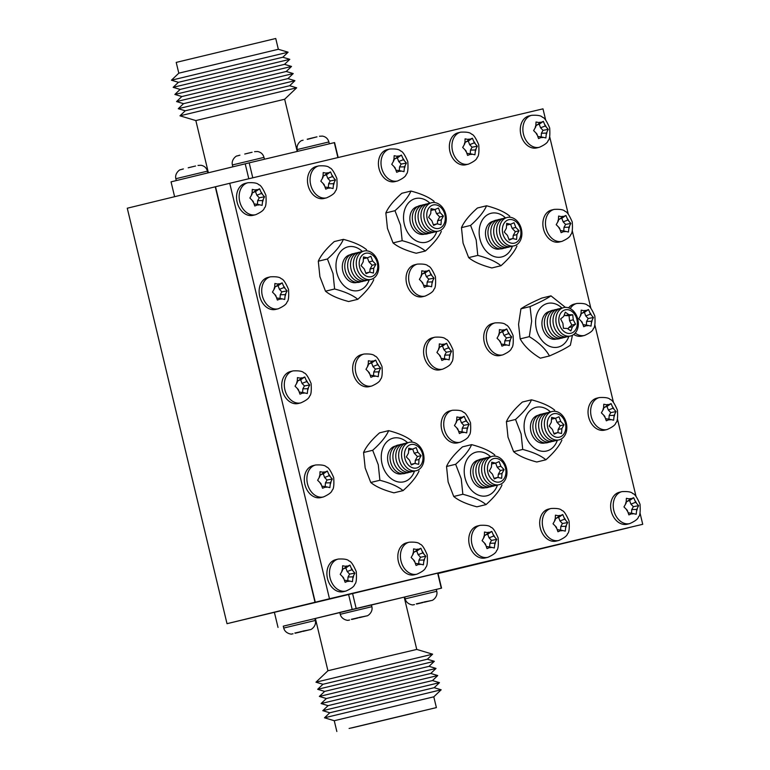 <?xml version="1.0" encoding="UTF-8"?>
<svg xmlns="http://www.w3.org/2000/svg" width="770" height="770" viewBox="0 0 770 770"><rect width="100%" height="100%" fill="white"/><g stroke="black" fill="none" stroke-linecap="round" stroke-linejoin="round"><path stroke-width="1.16" d="M623.96 506.92L627.242 510.231L628.888 514.889L632.526 513.407L636.212 514.273L636.713 509.432L638.619 505.669L635.625 502.281L633.691 497.69L630.351 499.114L626.366 498.315L626.154 503.089L623.96 506.92M553.033 523.773L556.306 527.094L557.952 531.752L561.59 530.26L565.276 531.127L565.777 526.285L567.683 522.532L564.699 519.144L562.764 514.553L559.415 515.967L555.43 515.168L555.218 519.943L553.033 523.773M482.097 540.636L485.369 543.947L487.015 548.606L490.654 547.124L494.35 547.99L494.85 543.139L496.746 539.385L493.762 535.997L491.828 531.406L488.478 532.83L484.494 532.032L484.282 536.806L482.097 540.636M411.161 557.49L414.433 560.81L416.079 565.469L419.717 563.977L423.413 564.843L423.914 560.002L425.81 556.238L422.826 552.86L420.892 548.269L417.542 549.684L413.567 548.885L413.346 553.659L411.161 557.49M340.225 574.353L343.497 577.664L345.143 582.322L348.781 580.84L352.477 581.706L352.978 576.855L354.883 573.101L351.89 569.713L349.955 565.122L346.606 566.547L342.631 565.748L342.419 570.522L340.225 574.353M317.635 480.268L320.917 483.589L322.563 488.247L326.191 486.756L329.887 487.622L330.388 482.78L332.293 479.017L329.3 475.629L327.365 471.038L324.026 472.462L320.041 471.664L319.829 476.438L317.635 480.268M295.054 386.184L298.327 389.505L299.973 394.163L303.611 392.671L307.297 393.537L307.808 388.696L309.704 384.942L306.72 381.554L304.785 376.963L301.436 378.378L297.451 377.589L297.239 382.353L295.054 386.184M365.981 369.331L369.263 372.642L370.909 377.31L374.547 375.818L378.234 376.684L378.734 371.843L380.64 368.079L377.656 364.691L375.712 360.1L372.372 361.525L368.387 360.726L368.175 365.5L365.981 369.331M436.917 352.467L440.199 355.788L441.845 360.447L445.474 358.955L449.17 359.821L449.67 354.98L451.576 351.226L448.583 347.838L446.648 343.247L443.308 344.662L439.324 343.872L439.112 348.646L436.917 352.467M601.38 412.836L604.652 416.156L606.298 420.815L609.936 419.323L613.632 420.189L614.133 415.348L616.029 411.584L613.045 408.196L611.111 403.615L607.761 405.03L603.776 404.231L603.565 409.005L601.38 412.836M578.79 318.751L582.072 322.072L583.718 326.73L587.346 325.238L591.042 326.105L591.543 321.263L593.449 317.51L590.455 314.122L588.521 309.53L585.171 310.945L581.196 310.156L580.984 314.93L578.79 318.751M556.2 224.676L559.482 227.987L561.128 232.656L564.766 231.164L568.452 232.03L568.953 227.189L570.859 223.425L567.865 220.037L565.931 215.446L562.591 216.87L558.606 216.072L558.394 220.846L556.2 224.676M272.464 292.109L275.737 295.42L277.383 300.079L281.021 298.596L284.717 299.463L285.218 294.621L287.123 290.858L284.13 287.47L282.195 282.879L278.846 284.303L274.871 283.504L274.649 288.278L272.464 292.109M249.875 198.025L253.157 201.345L254.803 206.004L258.431 204.512L262.127 205.378L262.628 200.537L264.534 196.774L261.54 193.385L259.606 188.804L256.266 190.219L252.281 189.42L252.069 194.194L249.875 198.025M320.811 181.171L324.093 184.482L325.739 189.141L329.368 187.659L333.064 188.525L333.564 183.674L335.47 179.92L332.476 176.532L330.542 171.941L327.192 173.365L323.217 172.567L323.005 177.341L320.811 181.171M391.747 164.308L395.02 167.629L396.675 172.287L400.304 170.796L404 171.662L404.5 166.821L406.406 163.057L403.413 159.669L401.478 155.088L398.128 156.502L394.153 155.704L393.942 160.478L391.747 164.308M462.683 147.455L465.956 150.766L467.602 155.424L471.24 153.942L474.936 154.809L475.436 149.958L477.333 146.204L474.349 142.816L472.414 138.225L469.065 139.649L465.09 138.85L464.868 143.624L462.683 147.455M533.62 130.592L536.892 133.913L538.538 138.571L542.176 137.079L545.872 137.946L546.373 133.104L548.269 129.35L545.285 125.962L543.351 121.371L540.001 122.786L536.016 121.987L535.804 126.761L533.62 130.592M497.035 338.184L500.307 341.505L501.953 346.163L505.592 344.671L509.288 345.538L509.788 340.696L511.684 336.933L508.7 333.554L506.766 328.963L503.416 330.378L499.432 329.579L499.22 334.353L497.035 338.184M468.391 423.356L466.129 420.911L464.195 416.32L460.845 417.744L456.87 416.945L456.658 421.719L454.464 425.55L457.746 428.861L459.392 433.52L463.02 432.037L466.716 432.904L467.217 428.053L469.123 424.299L468.391 423.356M419.381 279.394L422.653 282.715L424.299 287.374L427.937 285.882L431.624 286.748L432.134 281.907L434.03 278.143L431.046 274.755L429.111 270.174L425.762 271.589L421.777 270.79L421.565 275.564L419.381 279.394M495.052 322.9L492.463 323.525A16.449 12.397 76.3 0 0 484.292 342.381A16.449 12.397 76.3 0 0 500.231 355.49L502.829 354.864A16.449 12.397 -103.7 0 1 486.881 341.745A16.449 12.397 -103.7 0 1 495.052 322.9C501.058 322.582 504.658 323.246 505.861 324.882C507.69 325.017 510.096 328.559 513.08 335.499C513.59 342.939 513.07 347.155 511.511 348.136C511.203 350.138 508.306 352.381 502.829 354.864M449.892 410.891A16.449 12.397 76.3 0 0 441.72 429.737A16.449 12.397 76.3 0 0 457.669 442.856L460.258 442.221A16.449 12.397 -103.7 0 1 444.319 429.102A16.449 12.397 -103.7 0 1 452.481 410.256L449.892 410.891M417.398 264.11L414.799 264.736A16.449 12.397 76.3 0 0 406.627 283.591A16.449 12.397 76.3 0 0 422.576 296.7L425.175 296.075A16.449 12.397 -103.7 0 1 409.226 282.956A16.449 12.397 -103.7 0 1 417.398 264.11C423.404 263.792 427.003 264.457 428.207 266.093C430.035 266.228 432.442 269.769 435.425 276.709C435.936 284.149 435.416 288.365 433.856 289.347C433.548 291.349 430.651 293.591 425.175 296.075M364.008 354.036L361.409 354.672A16.449 12.397 76.3 0 0 353.238 373.517A16.449 12.397 76.3 0 0 369.186 386.636L371.785 386.001A16.449 12.397 -103.7 0 1 355.836 372.892A16.449 12.397 -103.7 0 1 364.008 354.036C370.014 353.728 373.614 354.383 374.807 356.029C376.646 356.164 379.052 359.696 382.036 366.645C382.546 374.085 382.016 378.291 380.467 379.273C380.159 381.285 377.262 383.527 371.785 386.001M434.944 337.183L432.345 337.818A16.449 12.397 76.3 0 0 424.174 356.664A16.449 12.397 76.3 0 0 440.122 369.783L442.721 369.148A16.449 12.397 -103.7 0 1 426.772 356.029A16.449 12.397 -103.7 0 1 434.944 337.183C440.95 336.865 444.55 337.53 445.743 339.166C447.582 339.3 449.988 342.842 452.972 349.782C453.482 357.222 452.953 361.438 451.403 362.42C451.095 364.431 448.198 366.674 442.721 369.148M599.397 397.551L596.798 398.177A16.449 12.397 76.3 0 0 588.636 417.022A16.449 12.397 76.3 0 0 604.575 430.141L607.174 429.516A16.449 12.397 -103.7 0 1 591.225 416.397A16.449 12.397 -103.7 0 1 599.397 397.551C605.403 397.233 609.003 397.897 610.206 399.534C612.034 399.668 614.441 403.211 617.425 410.15C617.935 417.59 617.415 421.806 615.856 422.788C615.548 424.79 612.65 427.032 607.174 429.516M570.262 308.587A16.449 12.397 -103.7 0 1 576.807 303.467L574.218 304.102A16.449 12.397 76.3 0 0 568.587 307.856M554.227 209.382L551.628 210.017A16.449 12.397 76.3 0 0 543.456 228.863A16.449 12.397 76.3 0 0 559.405 241.982L562.004 241.347A16.449 12.397 -103.7 0 1 546.055 228.238A16.449 12.397 -103.7 0 1 554.227 209.382C560.233 209.074 563.832 209.729 565.026 211.375C566.864 211.509 569.271 215.042 572.254 221.991C572.764 229.431 572.235 233.637 570.685 234.619C570.378 236.631 567.48 238.873 562.004 241.347M531.637 115.308L529.038 115.933A16.449 12.397 76.3 0 0 520.876 134.788A16.449 12.397 76.3 0 0 536.815 147.898L539.414 147.272A16.449 12.397 -103.7 0 1 523.465 134.153A16.449 12.397 -103.7 0 1 531.637 115.308C537.643 114.99 541.243 115.654 542.446 117.29C544.274 117.425 546.681 120.967 549.665 127.907C550.175 135.347 549.655 139.562 548.096 140.544C547.788 142.546 544.89 144.789 539.414 147.272M460.701 132.161L458.111 132.796A16.449 12.397 76.3 0 0 449.94 151.642A16.449 12.397 76.3 0 0 465.879 164.761L468.478 164.126A16.449 12.397 -103.7 0 1 452.529 151.007A16.449 12.397 -103.7 0 1 460.701 132.161C466.707 131.843 470.306 132.507 471.51 134.153C473.338 134.288 475.744 137.82 478.738 144.76C479.238 152.21 478.719 156.416 477.169 157.398C476.851 159.409 473.954 161.652 468.478 164.126M389.764 149.024L387.175 149.649A16.449 12.397 76.3 0 0 379.004 168.505A16.449 12.397 76.3 0 0 394.952 181.614L397.541 180.988A16.449 12.397 -103.7 0 1 381.593 167.87A16.449 12.397 -103.7 0 1 389.764 149.024C395.77 148.706 399.37 149.37 400.573 151.007C402.402 151.141 404.818 154.683 407.802 161.623C408.302 169.063 407.782 173.279 406.233 174.261C405.915 176.263 403.018 178.505 397.541 180.988M318.838 165.877L316.239 166.513A16.449 12.397 76.3 0 0 308.067 185.358A16.449 12.397 76.3 0 0 324.016 198.477L326.605 197.842A16.449 12.397 -103.7 0 1 310.666 184.723A16.449 12.397 -103.7 0 1 318.838 165.877C324.834 165.56 328.444 166.224 329.637 167.86C331.475 167.995 333.882 171.537 336.865 178.476C337.366 185.926 336.846 190.132 335.297 191.114C334.979 193.126 332.091 195.368 326.605 197.842M247.901 182.74L245.303 183.366A16.449 12.397 76.3 0 0 237.131 202.212A16.449 12.397 76.3 0 0 253.08 215.331L255.678 214.705A16.449 12.397 -103.7 0 1 239.73 201.586A16.449 12.397 -103.7 0 1 247.901 182.74C253.898 182.423 257.507 183.087 258.701 184.723C260.539 184.858 262.945 188.4 265.929 195.339C266.439 202.78 265.91 206.995 264.36 207.977C264.052 209.979 261.155 212.222 255.678 214.705M270.482 276.815L267.893 277.45A16.449 12.397 76.3 0 0 259.721 296.296A16.449 12.397 76.3 0 0 275.67 309.415L278.259 308.78A16.449 12.397 -103.7 0 1 262.31 295.67A16.449 12.397 -103.7 0 1 270.482 276.815C276.488 276.497 280.088 277.161 281.291 278.807C283.119 278.942 285.535 282.475 288.519 289.414C289.019 296.864 288.5 301.07 286.95 302.052C286.632 304.063 283.735 306.306 278.259 308.78M293.072 370.899L290.473 371.535A16.449 12.397 76.3 0 0 282.301 390.38A16.449 12.397 76.3 0 0 298.25 403.49L300.849 402.864A16.449 12.397 -103.7 0 1 284.9 389.745A16.449 12.397 -103.7 0 1 293.072 370.899C299.078 370.582 302.677 371.246 303.881 372.882C305.709 373.017 308.115 376.559 311.099 383.498C311.609 390.939 311.09 395.154 309.53 396.136C309.222 398.148 306.325 400.39 300.849 402.864M315.661 464.984L313.063 465.609A16.449 12.397 76.3 0 0 304.891 484.455A16.449 12.397 76.3 0 0 320.84 497.574L323.439 496.948A16.449 12.397 -103.7 0 1 307.49 483.829A16.449 12.397 -103.7 0 1 315.661 464.984C321.658 464.666 325.267 465.321 326.461 466.967C328.299 467.101 330.705 470.634 333.689 477.583C334.199 485.023 333.67 489.239 332.12 490.221C331.812 492.222 328.915 494.465 323.439 496.948M338.242 559.059L335.653 559.694A16.449 12.397 76.3 0 0 327.481 578.54A16.449 12.397 76.3 0 0 343.43 591.658L346.019 591.023A16.449 12.397 -103.7 0 1 330.07 577.904A16.449 12.397 -103.7 0 1 338.242 559.059C344.248 558.741 347.847 559.405 349.051 561.041C350.879 561.176 353.295 564.718 356.279 571.658C356.78 579.107 356.26 583.313 354.71 584.295C354.392 586.307 351.495 588.55 346.019 591.023M409.178 542.205L406.589 542.831A16.449 12.397 76.3 0 0 398.417 561.686A16.449 12.397 76.3 0 0 414.356 574.795L416.955 574.17A16.449 12.397 -103.7 0 1 401.006 561.051A16.449 12.397 -103.7 0 1 409.178 542.205C415.184 541.888 418.784 542.552 419.987 544.188C421.816 544.323 424.222 547.865 427.206 554.804C427.716 562.244 427.196 566.46 425.646 567.442C425.329 569.444 422.432 571.687 416.955 574.17M480.114 525.342L477.516 525.977A16.449 12.397 76.3 0 0 469.344 544.823A16.449 12.397 76.3 0 0 485.293 557.942L487.891 557.307A16.449 12.397 -103.7 0 1 471.943 544.188A16.449 12.397 -103.7 0 1 480.114 525.342C486.12 525.024 489.72 525.689 490.923 527.335C492.752 527.469 495.158 531.002 498.142 537.941C498.652 545.391 498.132 549.597 496.573 550.579C496.265 552.591 493.368 554.833 487.891 557.307M551.05 508.489L548.452 509.114A16.449 12.397 76.3 0 0 540.28 527.97A16.449 12.397 76.3 0 0 556.229 541.079L558.827 540.453A16.449 12.397 -103.7 0 1 542.879 527.335A16.449 12.397 -103.7 0 1 551.05 508.489C557.057 508.171 560.656 508.835 561.859 510.472C563.688 510.606 566.094 514.148 569.078 521.088C569.588 528.528 569.068 532.744 567.509 533.726C567.201 535.728 564.304 537.97 558.827 540.453M621.987 491.626L619.388 492.261A16.449 12.397 76.3 0 0 611.216 511.107A16.449 12.397 76.3 0 0 627.165 524.226L629.764 523.59A16.449 12.397 -103.7 0 1 613.815 510.481A16.449 12.397 -103.7 0 1 621.987 491.626C627.993 491.308 631.593 491.972 632.786 493.618C634.624 493.753 637.031 497.285 640.014 504.225C640.524 511.675 639.995 515.881 638.446 516.863C638.138 518.874 635.24 521.117 629.764 523.59M545.699 120.139L542.985 108.84L229.739 183.289L329.483 598.752L642.729 524.303L640.005 512.945M636.049 496.467L617.415 418.87M613.459 402.383L594.825 324.786M590.869 308.298L572.245 230.702M568.289 214.224L549.655 136.627M573.737 334.469A16.449 12.397 76.3 0 0 581.995 336.067L584.584 335.431A16.449 12.397 -103.7 0 1 575.229 333.054M229.739 183.289L215.273 186.802L315.017 602.265L628.272 527.825L438.043 573.525M215.273 186.802L127.271 208.218L227.015 623.681L437.938 573.092L441.557 588.145L283.264 626.183M315.017 602.265L227.015 623.681M215.523 186.744L315.267 602.207L642.729 524.303M329.483 598.752L315.267 602.207M444.483 358.762L444.714 355.134L446.331 352.236L443.886 349.676L442.538 346.086L439.208 347.106M439.853 347.26L443.308 344.662M442.538 346.086L446.648 343.247M443.886 349.676L448.583 347.838M446.331 352.236L451.576 351.226M444.714 355.134L449.67 354.98M441.143 358.329L445.474 358.955M489.653 546.921L489.884 543.293L491.501 540.396L489.056 537.845L487.708 534.255L484.378 535.275M485.033 535.419L488.478 532.83M487.708 534.255L491.828 531.406M489.056 537.845L493.762 535.997M491.501 540.396L496.746 539.385M489.884 543.293L494.85 543.139M486.313 546.488L490.654 547.124M418.726 563.775L418.957 560.156L420.564 557.249L418.12 554.698L416.772 551.108L413.452 552.129M414.096 552.282L417.542 549.684M416.772 551.108L420.892 548.269M418.12 554.698L422.826 552.86M420.564 557.249L425.81 556.238M418.957 560.156L423.914 560.002M415.377 563.351L419.717 563.977M373.546 375.616L373.777 371.987L375.394 369.09L372.95 366.539L371.602 362.949L368.272 363.969M368.917 364.114L372.372 361.525M371.602 362.949L375.712 360.1M372.95 366.539L377.656 364.691M375.394 369.09L380.64 368.079M373.777 371.987L378.734 371.843M370.206 375.183L374.547 375.818M302.61 392.479L302.841 388.85L304.458 385.953L302.013 383.393L300.666 379.803L297.336 380.823M297.98 380.977L301.436 378.378M300.666 379.803L304.785 376.963M302.013 383.393L306.72 381.554M304.458 385.953L309.704 384.942M302.841 388.85L307.808 388.696M299.27 392.046L303.611 392.671M325.2 486.553L325.431 482.925L327.048 480.028L324.603 477.477L323.256 473.887L319.925 474.907M320.57 475.061L324.026 472.462M323.256 473.887L327.365 471.038M324.603 477.477L329.3 475.629M327.048 480.028L332.293 479.017M325.431 482.925L330.388 482.78M321.86 486.13L326.191 486.756M347.79 580.638L348.021 577.009L349.628 574.112L347.193 571.561L345.836 567.971L342.515 568.991M343.16 569.136L346.606 566.547M345.836 567.971L349.955 565.122M347.193 571.561L351.89 569.713M349.628 574.112L354.883 573.101M348.021 577.009L352.978 576.855M344.45 580.205L348.781 580.84M280.03 298.394L280.261 294.766L281.868 291.869L279.423 289.318L278.076 285.728L274.755 286.748M275.4 286.892L278.846 284.303M278.076 285.728L282.195 282.879M279.423 289.318L284.13 287.47M281.868 291.869L287.123 290.858M280.261 294.766L285.218 294.621M276.69 297.961L281.021 298.596M257.44 204.31L257.671 200.691L259.288 197.784L256.843 195.234L255.496 191.643L252.165 192.664M252.81 192.818L256.266 190.219M255.496 191.643L259.606 188.804M256.843 195.234L261.54 193.385M259.288 197.784L264.534 196.774M257.671 200.691L262.628 200.537M254.1 203.886L258.431 204.512M328.376 187.457L328.607 183.828L330.214 180.931L327.779 178.38L326.422 174.78L323.102 175.81M323.747 175.955L327.192 173.365M326.422 174.78L330.542 171.941M327.779 178.38L332.476 176.532M330.214 180.931L335.47 179.92M328.607 183.828L333.564 183.674M325.036 187.023L329.368 187.659M399.312 170.594L399.543 166.975L401.151 164.068L398.716 161.517L397.358 157.927L394.038 158.947M394.683 159.101L398.128 156.502M397.358 157.927L401.478 155.088M398.716 161.517L403.413 159.669M401.151 164.068L406.406 163.057M399.543 166.975L404.5 166.821M395.972 170.17L400.304 170.796M470.249 153.74L470.48 150.112L472.087 147.214L469.642 144.664L468.295 141.074L464.974 142.094M465.619 142.238L469.065 139.649M468.295 141.074L472.414 138.225M469.642 144.664L474.349 142.816M472.087 147.214L477.333 146.204M470.48 150.112L475.436 149.958M466.899 153.307L471.24 153.942M541.175 136.877L541.406 133.258L543.023 130.351L540.578 127.801L539.231 124.211L535.901 125.231M536.555 125.385L540.001 122.786M539.231 124.211L543.351 121.371M540.578 127.801L545.285 125.962M543.023 130.351L548.269 129.35M541.406 133.258L546.373 133.104M537.835 136.454L542.176 137.079M563.765 230.962L563.996 227.333L565.613 224.436L563.168 221.885L561.821 218.295L558.491 219.315M559.135 219.46L562.591 216.87M561.821 218.295L565.931 215.446M563.168 221.885L567.865 220.037M565.613 224.436L570.859 223.425M563.996 227.333L568.953 227.189M560.425 230.528L564.766 231.164M586.355 325.046L586.586 321.417L588.193 318.52L585.758 315.96L584.401 312.37L581.081 313.39M581.725 313.544L585.171 310.945M584.401 312.37L588.521 309.53M585.758 315.96L590.455 314.122M588.193 318.52L593.449 317.51M586.586 321.417L591.543 321.263M583.015 324.613L587.346 325.238M608.935 419.121L609.166 415.502L610.783 412.595L608.338 410.044L606.991 406.454L603.661 407.474M604.315 407.628L607.761 405.03M606.991 406.454L611.111 403.615M608.338 410.044L613.045 408.196M610.783 412.595L616.029 411.584M609.166 415.502L614.133 415.348M605.595 418.697L609.936 419.323M631.525 513.205L631.756 509.576L633.373 506.679L630.928 504.129L629.581 500.538L626.251 501.559M626.896 501.703L630.351 499.114M629.581 500.538L633.691 497.69M630.928 504.129L635.625 502.281M633.373 506.679L638.619 505.669M631.756 509.576L636.713 509.432M628.185 512.772L632.526 513.407M560.589 530.058L560.82 526.439L562.437 523.533L559.992 520.982L558.645 517.392L555.314 518.412M555.959 518.566L559.415 515.967M558.645 517.392L562.764 514.553M559.992 520.982L564.699 519.144M562.437 523.533L567.683 522.532M560.82 526.439L565.777 526.285M557.249 529.635L561.59 530.26M504.591 344.469L504.822 340.85L506.439 337.943L503.994 335.393L502.646 331.803L499.316 332.823M499.971 332.977L503.416 330.378M502.646 331.803L506.766 328.963M503.994 335.393L508.7 333.554M506.439 337.943L511.684 336.933M504.822 340.85L509.788 340.696M501.251 344.046L505.592 344.671M462.029 431.835L462.26 428.207L463.867 425.31L461.432 422.759L460.075 419.169L456.754 420.189M457.399 420.333L460.845 417.744M460.075 419.169L464.195 416.32M461.432 422.759L466.129 420.911M463.867 425.31L469.123 424.299M462.26 428.207L467.217 428.053M458.689 431.402L463.02 432.037M426.936 285.68L427.167 282.061L428.784 279.154L426.339 276.603L424.992 273.013L421.662 274.033M422.307 274.187L425.762 271.589M424.992 273.013L429.111 270.174M426.339 276.603L431.046 274.755M428.784 279.154L434.03 278.143M427.167 282.061L432.134 281.907M423.596 285.256L427.937 285.882M404.905 458.371A12.05 9.086 -103.7 0 1 410.93 444.55A12.05 9.086 -103.7 0 1 422.576 454.175A12.05 9.086 -103.7 0 1 416.551 467.996A12.05 9.086 -103.7 0 1 404.905 458.371M402.056 459.055A14.611 11.011 -103.7 0 1 409.361 442.307A14.611 11.011 -103.7 0 1 423.481 453.963A14.611 11.011 -103.7 0 1 416.175 470.72A14.611 11.011 -103.7 0 1 402.056 459.055M414.751 470.932A14.611 11.011 -103.7 0 1 399.178 459.757A14.611 11.011 -103.7 0 1 407.908 442.789M411.883 471.625A14.611 11.011 -103.7 0 1 396.309 460.45A14.611 11.011 -103.7 0 1 405.03 443.491M409.005 472.328A14.611 11.011 -103.7 0 1 393.432 461.153A14.611 11.011 -103.7 0 1 402.161 444.194M406.127 473.021A14.611 11.011 -103.7 0 1 390.563 461.856A14.611 11.011 -103.7 0 1 399.284 444.887M402.229 473.723A14.245 10.732 -103.7 0 1 388.099 462.452A14.245 10.732 -103.7 0 1 395.501 446.061M414.53 471.019A22.474 16.94 -103.7 0 1 397.83 481.847A22.474 16.94 -103.7 0 1 382.064 463.887A22.474 16.94 -103.7 0 1 387.916 440.825A22.474 16.94 -103.7 0 1 407.667 442.808M419.044 470.961C416.503 476.832 411.17 483.377 403.066 490.606C398.119 486.486 390.4 483.04 379.889 480.268L378.282 464.791L372.69 450.286C380.794 443.068 386.117 436.513 388.667 430.642C399.168 433.404 406.897 436.85 411.844 440.979M388.667 430.642L379.552 432.856C371.448 440.074 366.116 446.629 363.565 452.5L365.173 467.977L370.765 482.482C375.712 486.601 383.431 490.057 393.942 492.829L403.066 490.606M379.889 480.268L370.765 482.482M372.69 450.286L363.565 452.5M409.544 460.248L411.315 464.955L414.828 463.425L418.707 464.329L419.024 459.44L421.132 455.647L417.937 452.298L416.166 447.591L412.653 449.131L408.774 448.227L408.456 453.106L406.348 456.908L409.544 460.248M412.653 449.131L408.658 449.959M415.117 463.482L415.309 460.344L417.427 456.543L414.222 453.203L412.691 449.112M414.222 453.203L417.937 452.298M417.427 456.543L421.132 455.647M415.309 460.344L419.024 459.44M411.084 464.339L414.828 463.425M359.628 267.084A12.05 9.086 -103.7 0 1 365.654 253.263A12.05 9.086 -103.7 0 1 377.31 262.888A12.05 9.086 -103.7 0 1 371.284 276.709A12.05 9.086 -103.7 0 1 359.628 267.084M356.789 267.767A14.611 11.011 -103.7 0 1 364.085 251.02A14.611 11.011 -103.7 0 1 378.205 262.676A14.611 11.011 -103.7 0 1 370.909 279.433A14.611 11.011 -103.7 0 1 356.789 267.767M369.485 279.635A14.611 11.011 -103.7 0 1 353.911 268.47A14.611 11.011 -103.7 0 1 362.641 251.501M366.607 280.338A14.611 11.011 -103.7 0 1 351.033 269.163A14.611 11.011 -103.7 0 1 359.763 252.204M363.729 281.04A14.611 11.011 -103.7 0 1 348.165 269.866A14.611 11.011 -103.7 0 1 356.885 252.906M360.861 281.733A14.611 11.011 -103.7 0 1 345.287 270.568A14.611 11.011 -103.7 0 1 354.017 253.6M356.953 282.436A14.245 10.732 -103.7 0 1 342.823 271.165A14.245 10.732 -103.7 0 1 350.225 254.774M369.263 279.731A22.474 16.94 -103.7 0 1 352.564 290.56A22.474 16.94 -103.7 0 1 336.788 272.599A22.474 16.94 -103.7 0 1 342.64 249.538A22.474 16.94 -103.7 0 1 362.4 251.52M373.768 279.674C371.227 285.545 365.904 292.09 357.79 299.318C352.853 295.199 345.124 291.753 334.613 288.981L333.015 273.504L327.414 258.999C335.518 251.771 340.85 245.226 343.391 239.355C353.892 242.117 361.621 245.563 366.568 249.692M343.391 239.355L334.276 241.568C326.172 248.787 320.849 255.342 318.299 261.213L319.906 276.69L325.498 291.195C330.436 295.314 338.165 298.76 348.675 301.532L357.79 299.318M334.613 288.981L325.498 291.195M327.414 258.999L318.299 261.213M364.277 268.961L366.039 273.668L369.552 272.128L373.44 273.032L373.748 268.153L375.866 264.36L372.661 261.011L370.899 256.304L367.386 257.844L363.498 256.93L363.19 261.819L361.072 265.611L364.277 268.961M367.386 257.844L363.392 258.672M369.841 272.195L370.043 269.057L372.16 265.255L368.955 261.916L367.415 257.825M368.955 261.916L372.661 261.011M372.16 265.255L375.866 264.36M370.043 269.057L373.748 268.153M365.808 273.052L369.552 272.128M487.862 472.366A12.05 9.086 -103.7 0 1 493.888 458.554A12.05 9.086 -103.7 0 1 505.534 468.17A12.05 9.086 -103.7 0 1 499.518 481.991A12.05 9.086 -103.7 0 1 487.862 472.366M485.013 473.05A14.611 11.011 -103.7 0 1 492.319 456.302A14.611 11.011 -103.7 0 1 506.439 467.958A14.611 11.011 -103.7 0 1 499.143 484.715A14.611 11.011 -103.7 0 1 485.013 473.05M497.709 484.927A14.611 11.011 -103.7 0 1 482.145 473.752A14.611 11.011 -103.7 0 1 490.865 456.793M494.841 485.62A14.611 11.011 -103.7 0 1 479.267 474.455A14.611 11.011 -103.7 0 1 487.997 457.486M491.963 486.322A14.611 11.011 -103.7 0 1 476.389 475.148A14.611 11.011 -103.7 0 1 485.119 458.189M489.094 487.025A14.611 11.011 -103.7 0 1 473.521 475.85A14.611 11.011 -103.7 0 1 482.241 458.891M485.187 487.718A14.245 10.732 -103.7 0 1 471.057 476.447A14.245 10.732 -103.7 0 1 478.459 460.056M497.487 485.013A22.474 16.94 -103.7 0 1 480.788 495.841A22.474 16.94 -103.7 0 1 465.022 477.881A22.474 16.94 -103.7 0 1 470.874 454.82A22.474 16.94 -103.7 0 1 490.625 456.803M502.001 484.956C499.46 490.827 494.128 497.372 486.024 504.6C481.077 500.481 473.358 497.035 462.847 494.263L461.24 478.786L455.647 464.281C463.752 457.062 469.074 450.508 471.625 444.637C482.126 447.399 489.855 450.854 494.802 454.974M471.625 444.637L462.51 446.85C454.406 454.079 449.083 460.624 446.533 466.495L448.13 481.972L453.732 496.477C458.67 500.606 466.399 504.052 476.909 506.824L486.024 504.6M462.847 494.263L453.732 496.477M455.647 464.281L446.533 466.495M492.502 474.243L494.273 478.95L497.786 477.419L501.674 478.324L501.982 473.444L504.1 469.642L500.895 466.293L499.124 461.586L495.61 463.126L491.732 462.221L491.424 467.101L489.306 470.903L492.502 474.243M495.61 463.126L491.616 463.964M498.075 477.487L498.277 474.339L500.385 470.547L497.189 467.197L495.649 463.107M497.189 467.197L500.895 466.293M500.385 470.547L504.1 469.642M498.277 474.339L501.982 473.444M494.042 478.334L497.786 477.419M558.818 319.627A12.05 9.086 -103.7 0 1 568.385 309.81A12.05 9.086 -103.7 0 1 577.356 323.496A12.05 9.086 -103.7 0 1 567.788 333.314A12.05 9.086 -103.7 0 1 558.818 319.627M555.882 319.454A14.611 11.011 -103.7 0 1 567.471 307.557A14.611 11.011 -103.7 0 1 578.347 324.141A14.611 11.011 -103.7 0 1 566.749 336.038A14.611 11.011 -103.7 0 1 555.882 319.454M569.097 336.211A14.611 11.011 -103.7 0 1 553.004 320.156A14.611 11.011 -103.7 0 1 562.254 308.077M566.22 336.913A14.611 11.011 -103.7 0 1 550.126 320.849A14.611 11.011 -103.7 0 1 559.376 308.78M563.351 337.616A14.611 11.011 -103.7 0 1 547.258 321.552A14.611 11.011 -103.7 0 1 556.508 309.482M560.473 338.309A14.611 11.011 -103.7 0 1 544.38 322.255A14.611 11.011 -103.7 0 1 553.63 310.175M556.575 339.012A14.245 10.732 -103.7 0 1 541.926 322.976A14.245 10.732 -103.7 0 1 549.847 311.35M568.876 336.307A22.474 16.94 -103.7 0 1 549.26 346.173A22.474 16.94 -103.7 0 1 535.602 321.658A22.474 16.94 -103.7 0 1 544.727 304.487A22.474 16.94 -103.7 0 1 562.013 308.096M572.418 335.306L570.368 345.22C566.181 348.127 559.203 351.707 549.453 355.961C545.516 348.858 538.798 342.419 529.298 336.654L531.675 321.138L530.058 306.595C539.799 302.341 546.777 298.76 550.974 295.853L565.401 307.365M550.974 295.853L541.849 298.067C532.109 302.331 525.13 305.911 520.934 308.818L518.557 324.334L520.174 338.877C524.11 345.98 530.828 352.419 540.328 358.185L549.453 355.961M529.298 336.654L520.174 338.877M530.058 306.595L520.934 308.818M562.909 323.323L563.419 328.309L567.288 328.453L570.878 330.946L572.466 326.692L575.546 324.189L573.265 319.8L572.755 314.805L568.886 314.67L565.296 312.177L563.707 316.431L560.627 318.934L562.909 323.323M568.202 329.088L568.76 327.597L571.841 325.094L569.559 320.705L569.049 315.71L565.18 315.575L564.266 314.94M565.18 315.575L568.886 314.67M569.049 315.71L572.755 314.805M569.559 320.705L573.265 319.8M571.841 325.094L575.546 324.189M568.76 327.597L572.466 326.692M427.186 218.796A12.05 9.086 -103.7 0 1 433.202 204.974A12.05 9.086 -103.7 0 1 444.858 214.589A12.05 9.086 -103.7 0 1 438.833 228.411A12.05 9.086 -103.7 0 1 427.186 218.796M424.337 219.479A14.611 11.011 -103.7 0 1 431.633 202.722A14.611 11.011 -103.7 0 1 445.763 214.387A14.611 11.011 -103.7 0 1 438.457 231.135A14.611 11.011 -103.7 0 1 424.337 219.479M437.033 231.347A14.611 11.011 -103.7 0 1 421.459 220.172A14.611 11.011 -103.7 0 1 430.189 203.213M434.155 232.049A14.611 11.011 -103.7 0 1 418.591 220.874A14.611 11.011 -103.7 0 1 427.311 203.915M431.287 232.742A14.611 11.011 -103.7 0 1 415.713 221.577A14.611 11.011 -103.7 0 1 424.443 204.608M428.409 233.445A14.611 11.011 -103.7 0 1 412.836 222.27A14.611 11.011 -103.7 0 1 421.565 205.311M424.511 234.147A14.245 10.732 -103.7 0 1 410.372 222.877A14.245 10.732 -103.7 0 1 417.773 206.485M436.811 231.443A22.474 16.94 -103.7 0 1 420.112 242.271A22.474 16.94 -103.7 0 1 404.337 224.311A22.474 16.94 -103.7 0 1 410.198 201.24A22.474 16.94 -103.7 0 1 429.949 203.232M441.325 231.385C438.775 237.247 433.452 243.801 425.348 251.03C420.401 246.91 412.672 243.455 402.171 240.683L400.564 225.206L394.972 210.701C403.076 203.482 408.398 196.937 410.949 191.056C421.45 193.828 429.169 197.274 434.126 201.394M410.949 191.056L401.825 193.28C393.73 200.498 388.398 207.043 385.847 212.924L387.454 228.401L393.047 242.906C397.994 247.026 405.713 250.471 416.224 253.243L425.348 251.03M402.171 240.683L393.047 242.906M394.972 210.701L385.847 212.924M431.826 220.672L433.597 225.379L437.11 223.839L440.989 224.744L441.297 219.864L443.414 216.062L440.219 212.722L438.448 208.016L434.935 209.546L431.046 208.641L430.738 213.521L428.62 217.323L431.826 220.672M437.389 223.906L437.591 220.769L439.708 216.967L436.503 213.617L434.973 209.536L430.94 210.383M436.503 213.617L440.219 212.722M439.708 216.967L443.414 216.062M437.591 220.769L441.297 219.864M433.366 224.753L437.11 223.839M547.74 427.552A12.05 9.086 -103.7 0 1 553.765 413.731A12.05 9.086 -103.7 0 1 565.411 423.346A12.05 9.086 -103.7 0 1 559.395 437.168A12.05 9.086 -103.7 0 1 547.74 427.552M544.89 428.236A14.611 11.011 -103.7 0 1 552.196 411.478A14.611 11.011 -103.7 0 1 566.316 423.144A14.611 11.011 -103.7 0 1 559.02 439.891A14.611 11.011 -103.7 0 1 544.89 428.236M557.586 440.103A14.611 11.011 -103.7 0 1 542.022 428.928A14.611 11.011 -103.7 0 1 550.743 411.969M554.718 440.806A14.611 11.011 -103.7 0 1 539.144 429.631A14.611 11.011 -103.7 0 1 547.874 412.672M551.84 441.499A14.611 11.011 -103.7 0 1 536.276 430.334A14.611 11.011 -103.7 0 1 544.996 413.365M548.971 442.201A14.611 11.011 -103.7 0 1 533.398 431.027A14.611 11.011 -103.7 0 1 542.128 414.067M545.064 442.904A14.245 10.732 -103.7 0 1 530.934 431.633A14.245 10.732 -103.7 0 1 538.336 415.242M557.365 440.199A22.474 16.94 -103.7 0 1 540.665 451.028A22.474 16.94 -103.7 0 1 524.899 433.067A22.474 16.94 -103.7 0 1 530.751 409.996A22.474 16.94 -103.7 0 1 550.502 411.989M561.879 440.142C559.338 446.003 554.005 452.558 545.901 459.786C540.963 455.657 533.235 452.211 522.724 449.439L521.117 433.962L515.525 419.458C523.629 412.239 528.952 405.694 531.502 399.813C542.003 402.585 549.732 406.031 554.679 410.15M531.502 399.813L522.387 402.036C514.283 409.255 508.96 415.8 506.41 421.681L508.007 437.158L513.609 451.663C518.547 455.782 526.276 459.228 536.786 462L545.901 459.786M522.724 449.439L513.609 451.663M515.525 419.458L506.41 421.681M552.379 429.429L554.15 434.136L557.663 432.596L561.551 433.5L561.859 428.62L563.977 424.819L560.772 421.469L559.001 416.772L555.488 418.303L551.609 417.398L551.301 422.278L549.183 426.079L552.379 429.429M557.952 432.663L558.154 429.525L560.262 425.723L557.066 422.374L555.526 418.293L551.493 419.14M557.066 422.374L560.772 421.469M560.262 425.723L563.977 424.819M558.154 429.525L561.859 428.62M553.919 433.51L557.663 432.596M502.8 233.512A12.05 9.086 -103.7 0 1 508.826 219.691A12.05 9.086 -103.7 0 1 520.472 229.306A12.05 9.086 -103.7 0 1 514.456 243.127A12.05 9.086 -103.7 0 1 502.8 233.512M499.951 234.196A14.611 11.011 -103.7 0 1 507.257 217.438A14.611 11.011 -103.7 0 1 521.377 229.104A14.611 11.011 -103.7 0 1 514.071 245.851A14.611 11.011 -103.7 0 1 499.951 234.196M512.647 246.063A14.611 11.011 -103.7 0 1 497.083 234.888A14.611 11.011 -103.7 0 1 505.803 217.929M509.779 246.766A14.611 11.011 -103.7 0 1 494.205 235.591A14.611 11.011 -103.7 0 1 502.935 218.622M506.901 247.459A14.611 11.011 -103.7 0 1 491.327 236.284A14.611 11.011 -103.7 0 1 500.057 219.325M504.032 248.161A14.611 11.011 -103.7 0 1 488.459 236.987A14.611 11.011 -103.7 0 1 497.179 220.028M500.125 248.864A14.245 10.732 -103.7 0 1 485.995 237.593A14.245 10.732 -103.7 0 1 493.397 221.202M512.425 246.159A22.474 16.94 -103.7 0 1 495.726 256.978A22.474 16.94 -103.7 0 1 479.96 239.027A22.474 16.94 -103.7 0 1 485.812 215.956A22.474 16.94 -103.7 0 1 505.563 217.948M516.94 246.092C514.399 251.963 509.066 258.508 500.962 265.737C496.015 261.617 488.296 258.171 477.785 255.399L476.178 239.922L470.586 225.417C478.69 218.199 484.012 211.654 486.563 205.773C497.064 208.545 504.793 211.991 509.74 216.11M486.563 205.773L477.448 207.996C469.344 215.215 464.021 221.76 461.471 227.641L463.068 243.118L468.661 257.623C473.608 261.742 481.337 265.188 491.847 267.96L500.962 265.737M477.785 255.399L468.661 257.623M470.586 225.417L461.471 227.641M507.44 235.389L509.211 240.086L512.724 238.556L516.603 239.46L516.92 234.581L519.038 230.779L515.833 227.429L514.062 222.732L510.549 224.263L506.67 223.358L506.352 228.238L504.244 232.04L507.44 235.389M510.549 224.263L506.554 225.1M513.013 238.623L513.215 235.485L515.322 231.683L512.127 228.334L510.587 224.243M512.127 228.334L515.833 227.429M515.322 231.683L519.038 230.779M513.215 235.485L516.92 234.581M508.98 239.47L512.724 238.556M371.862 606.702L371.409 604.825L339.801 612.41L340.253 614.296L371.862 606.702C373.286 612.448 367.271 616.404 366.655 615.894L351.37 619.282M436.763 591.283L436.311 589.397L404.702 596.991L405.145 598.868L436.763 591.283C438.188 597.029 432.163 600.975 431.547 600.475L416.272 603.853M315.325 620.456L314.872 618.579L283.264 626.164L283.716 628.05L315.325 620.456C316.749 626.202 310.733 630.158 310.108 629.648L294.833 633.036M317.663 689.314L434.328 661.305L427.35 659.216L322.938 684.28L317.663 689.314L324.642 691.402L429.054 666.339L436.032 668.427L319.377 696.436L326.355 698.525L430.767 673.452L437.745 675.55L321.09 703.559L326.355 698.525M434.328 661.305L429.054 666.339M432.615 654.182L416.753 649.428L387.811 656.261L327.933 670.757L315.96 682.191L432.615 654.182L427.35 659.216M416.753 649.428L404.192 597.125L371.419 604.874M339.811 612.468L315.382 618.445L327.933 670.757M413.153 713.251L351.428 727.997L413.153 713.251M349.089 728.468L436.388 707.601L349.089 728.468M336.846 731.5L334.257 720.72L433.799 696.821L441.162 689.785L324.507 717.794L329.772 712.77L434.184 687.697L441.162 689.785M439.458 682.663L432.48 680.574L398.456 688.611L328.068 705.647L322.794 710.672L439.458 682.663L434.184 687.697M424.414 602.217L429.573 600.937L424.289 601.919M302.976 631.39L308.135 630.12L302.851 631.092M359.523 617.636L364.682 616.366L359.397 617.338M404.212 597.222L404.722 597.106M436.311 589.416L441.557 588.145M314.892 618.666L315.402 618.551M441.277 588.193L437.668 573.14M356.164 608.425L352.544 593.372M352.179 609.388L348.56 594.334M278.018 627.425L274.399 612.371M300.194 631.747L307.403 630.332M421.633 602.573L428.842 601.158M356.731 617.992L363.95 616.577M188.198 167.802L195.06 166.127L188.583 167.677M207.871 172.894L207.448 171.133L175.839 178.717C174.434 172.913 180.575 169.063 180.401 169.756L183.019 169.063M307.336 139.38L316.99 136.848M244.745 154.048L251.597 152.373L245.13 153.923M264.437 159.236L263.985 157.378L232.376 164.963C230.981 159.159 237.112 155.309 236.948 156.002L239.566 155.299M294.929 80.686L178.274 108.695L185.252 110.784L289.664 85.72L294.929 80.686L287.951 78.598L183.539 103.661L176.561 101.573L293.226 73.564L286.248 71.475L181.835 96.548L174.857 94.45L291.512 66.441L286.248 71.475M178.274 108.695L183.539 103.661M179.978 115.818L195.85 120.572L284.659 99.243L296.642 87.809L179.978 115.818L185.252 110.784M178.804 73.179L278.336 49.28L275.747 38.5L176.215 62.399L178.804 73.179L171.431 80.215L288.096 52.206L282.821 57.23L178.409 82.303L171.431 80.215M173.144 87.337L180.122 89.426L284.534 64.353L289.799 59.329L173.144 87.337L178.409 82.303M309.636 138.629L307.22 139.206M251.597 152.373L252.098 152.267M195.06 166.127L195.551 166.022M174.607 196.697L171.046 181.855L249.191 162.855L334.584 142.575L338.174 157.523M334.305 142.633L337.895 157.581M245.207 163.817L248.797 178.756M249.191 162.855L252.781 177.812M263.985 157.378C263.042 154.106 260.895 152.152 257.555 151.517L254.562 151.671M303.091 140.188L301.84 140.583C302.004 139.89 295.873 143.73 297.278 149.544L328.886 141.95C327.933 138.687 325.787 136.733 322.447 136.097L319.454 136.251M207.448 171.133C206.495 167.86 204.358 165.906 201.008 165.271L198.025 165.425M626.241 501.674A7.738 5.833 76.3 0 0 625.538 504.186M631.371 498.662A7.738 5.833 76.3 0 0 629.225 498.844M636.559 503.253A7.738 5.833 76.3 0 0 635.115 500.914M555.314 518.528A7.738 5.833 76.3 0 0 554.602 521.049M560.435 515.525A7.738 5.833 76.3 0 0 558.288 515.707M565.623 520.116A7.738 5.833 76.3 0 0 564.179 517.777M484.378 535.391A7.738 5.833 76.3 0 0 483.666 537.903M489.499 532.378A7.738 5.833 76.3 0 0 487.352 532.561M494.687 536.969A7.738 5.833 76.3 0 0 493.243 534.63M413.442 552.244A7.738 5.833 76.3 0 0 412.739 554.766M418.562 549.241A7.738 5.833 76.3 0 0 416.416 549.424M423.75 553.822A7.738 5.833 76.3 0 0 422.316 551.493M342.506 569.107A7.738 5.833 76.3 0 0 341.803 571.619M347.626 566.094A7.738 5.833 76.3 0 0 345.48 566.277M352.824 570.685A7.738 5.833 76.3 0 0 351.38 568.347M319.916 475.023A7.738 5.833 76.3 0 0 319.213 477.544M325.046 472.02A7.738 5.833 76.3 0 0 322.9 472.203M330.234 476.601A7.738 5.833 76.3 0 0 328.79 474.262M297.336 380.938A7.738 5.833 76.3 0 0 296.623 383.46M302.456 377.935A7.738 5.833 76.3 0 0 300.31 378.118M307.644 382.526A7.738 5.833 76.3 0 0 306.2 380.188M368.262 364.085A7.738 5.833 76.3 0 0 367.56 366.607M373.392 361.082A7.738 5.833 76.3 0 0 371.246 361.265M378.58 365.663A7.738 5.833 76.3 0 0 377.136 363.325M439.198 347.222A7.738 5.833 76.3 0 0 438.496 349.744M444.329 344.219A7.738 5.833 76.3 0 0 442.182 344.402M449.516 348.81A7.738 5.833 76.3 0 0 448.073 346.471M603.661 407.59A7.738 5.833 76.3 0 0 602.958 410.112M608.781 404.587A7.738 5.833 76.3 0 0 606.635 404.77M613.969 409.168A7.738 5.833 76.3 0 0 612.525 406.839M581.071 313.506A7.738 5.833 76.3 0 0 580.368 316.027M586.191 310.503A7.738 5.833 76.3 0 0 584.045 310.685M591.389 315.094A7.738 5.833 76.3 0 0 589.945 312.755M558.481 219.431A7.738 5.833 76.3 0 0 557.778 221.952M563.611 216.428A7.738 5.833 76.3 0 0 561.465 216.611M568.799 221.009A7.738 5.833 76.3 0 0 567.355 218.67M274.746 286.864A7.738 5.833 76.3 0 0 274.043 289.376M279.866 283.851A7.738 5.833 76.3 0 0 277.72 284.034M285.064 288.442A7.738 5.833 76.3 0 0 283.62 286.103M252.156 192.779A7.738 5.833 76.3 0 0 251.453 195.301M257.286 189.776A7.738 5.833 76.3 0 0 255.13 189.959M262.474 194.358A7.738 5.833 76.3 0 0 261.03 192.028M323.092 175.926A7.738 5.833 76.3 0 0 322.389 178.438M328.213 172.913A7.738 5.833 76.3 0 0 326.066 173.096M333.41 177.504A7.738 5.833 76.3 0 0 331.966 175.165M394.028 159.063A7.738 5.833 76.3 0 0 393.326 161.584M399.149 156.06A7.738 5.833 76.3 0 0 397.002 156.243M404.346 160.641A7.738 5.833 76.3 0 0 402.903 158.312M464.964 142.209A7.738 5.833 76.3 0 0 464.262 144.722M470.085 139.197A7.738 5.833 76.3 0 0 467.939 139.38M475.273 143.788A7.738 5.833 76.3 0 0 473.839 141.449M535.901 125.346A7.738 5.833 76.3 0 0 535.188 127.868M541.021 122.343A7.738 5.833 76.3 0 0 538.875 122.526M546.209 126.925A7.738 5.833 76.3 0 0 544.765 124.596M499.316 332.938A7.738 5.833 76.3 0 0 498.613 335.46M504.437 329.935A7.738 5.833 76.3 0 0 502.29 330.118M509.625 334.517A7.738 5.833 76.3 0 0 508.181 332.188M456.745 420.305A7.738 5.833 76.3 0 0 456.042 422.817M461.865 417.292A7.738 5.833 76.3 0 0 459.719 417.475M467.063 421.883A7.738 5.833 76.3 0 0 465.619 419.544M421.662 274.149A7.738 5.833 76.3 0 0 420.949 276.671M426.782 271.146A7.738 5.833 76.3 0 0 424.636 271.329M431.97 275.727A7.738 5.833 76.3 0 0 430.526 273.398M421.719 281.743A7.738 5.833 76.3 0 0 423.163 284.082M432.037 283.322A7.738 5.833 76.3 0 0 432.74 280.8M456.812 427.889A7.738 5.833 76.3 0 0 458.256 430.228M467.13 429.477A7.738 5.833 76.3 0 0 467.833 426.955M499.384 340.533A7.738 5.833 76.3 0 0 500.827 342.871M509.692 342.111A7.738 5.833 76.3 0 0 510.394 339.589M555.372 526.122A7.738 5.833 76.3 0 0 556.816 528.461M565.69 527.7A7.738 5.833 76.3 0 0 566.393 525.178M626.308 509.259A7.738 5.833 76.3 0 0 627.752 511.598M636.626 510.847A7.738 5.833 76.3 0 0 637.329 508.325M603.728 415.184A7.738 5.833 76.3 0 0 605.172 417.523M614.037 416.762A7.738 5.833 76.3 0 0 614.739 414.241M581.138 321.1A7.738 5.833 76.3 0 0 582.582 323.439M591.456 322.678A7.738 5.833 76.3 0 0 592.159 320.166M558.548 227.015A7.738 5.833 76.3 0 0 559.992 229.354M568.866 228.603A7.738 5.833 76.3 0 0 569.569 226.082M535.968 132.941A7.738 5.833 76.3 0 0 537.402 135.279M546.276 134.519A7.738 5.833 76.3 0 0 546.979 131.997M465.032 149.794A7.738 5.833 76.3 0 0 466.476 152.133M475.34 151.382A7.738 5.833 76.3 0 0 476.053 148.86M394.096 166.657A7.738 5.833 76.3 0 0 395.539 168.996M404.414 168.235A7.738 5.833 76.3 0 0 405.116 165.714M323.159 183.51A7.738 5.833 76.3 0 0 324.603 185.849M333.477 185.098A7.738 5.833 76.3 0 0 334.18 182.577M252.223 200.373A7.738 5.833 76.3 0 0 253.667 202.712M262.541 201.952A7.738 5.833 76.3 0 0 263.244 199.43M274.813 294.448A7.738 5.833 76.3 0 0 276.257 296.787M285.121 296.036A7.738 5.833 76.3 0 0 285.834 293.514M342.573 576.692A7.738 5.833 76.3 0 0 344.017 579.03M352.881 578.28A7.738 5.833 76.3 0 0 353.594 575.758M319.983 482.617A7.738 5.833 76.3 0 0 321.427 484.946M330.301 484.195A7.738 5.833 76.3 0 0 331.004 481.673M297.393 388.532A7.738 5.833 76.3 0 0 298.837 390.871M307.711 390.111A7.738 5.833 76.3 0 0 308.414 387.599M368.329 371.679A7.738 5.833 76.3 0 0 369.773 374.008M378.647 373.257A7.738 5.833 76.3 0 0 379.35 370.736M413.509 559.838A7.738 5.833 76.3 0 0 414.953 562.177M423.818 561.417A7.738 5.833 76.3 0 0 424.53 558.895M484.445 542.975A7.738 5.833 76.3 0 0 485.88 545.314M494.754 544.563A7.738 5.833 76.3 0 0 495.457 542.041M439.266 354.816A7.738 5.833 76.3 0 0 440.709 357.155M449.584 356.394A7.738 5.833 76.3 0 0 450.286 353.882M631.506 513.85A7.738 5.833 76.3 0 0 633.652 513.667M560.57 530.703A7.738 5.833 76.3 0 0 562.716 530.52M489.633 547.566A7.738 5.833 76.3 0 0 491.78 547.383M418.697 564.42A7.738 5.833 76.3 0 0 420.844 564.237M347.761 581.283A7.738 5.833 76.3 0 0 349.907 581.1M325.171 487.198A7.738 5.833 76.3 0 0 327.327 487.015M302.591 393.123A7.738 5.833 76.3 0 0 304.737 392.941M280.001 299.039A7.738 5.833 76.3 0 0 282.147 298.856M257.411 204.955A7.738 5.833 76.3 0 0 259.557 204.772M328.347 188.101A7.738 5.833 76.3 0 0 330.494 187.919M399.284 171.238A7.738 5.833 76.3 0 0 401.43 171.055M470.22 154.385A7.738 5.833 76.3 0 0 472.366 154.202M541.156 137.522A7.738 5.833 76.3 0 0 543.302 137.339M563.746 231.606A7.738 5.833 76.3 0 0 565.892 231.423M586.326 325.691A7.738 5.833 76.3 0 0 588.472 325.508M608.916 419.766A7.738 5.833 76.3 0 0 611.062 419.583M444.463 359.407A7.738 5.833 76.3 0 0 446.61 359.224M373.527 376.261A7.738 5.833 76.3 0 0 375.673 376.078M426.917 286.325A7.738 5.833 76.3 0 0 429.063 286.142M462 432.48A7.738 5.833 76.3 0 0 464.146 432.297M504.571 345.114A7.738 5.833 76.3 0 0 506.718 344.931M357.983 617.973L351.813 619.465M366.145 616.038L363.517 616.654M422.874 602.554L416.705 604.036M431.036 600.619L428.409 601.226M301.445 631.727L295.266 633.219M309.607 629.793L306.97 630.409M414.481 604.594L413.288 604.777C413.75 605.326 406.541 604.681 405.145 598.868M293.043 633.768L291.849 633.96C292.311 634.499 285.102 633.854 283.716 628.05M349.59 620.014L348.387 620.206C348.849 620.745 341.639 620.1 340.253 614.296M181.653 169.362L183.376 168.928M238.19 155.607L239.922 155.174M576.807 303.467C582.813 303.149 586.413 303.813 587.616 305.449C589.454 305.584 591.861 309.126 594.844 316.066C595.345 323.506 594.825 327.722 593.275 328.703C592.958 330.715 590.07 332.958 584.584 335.431M460.258 442.221C465.696 439.766 468.584 437.553 468.911 435.56C470.48 434.578 471.019 430.343 470.518 422.855C467.583 415.983 465.195 412.46 463.357 412.287C462.183 410.641 458.564 409.967 452.481 410.256M436.388 707.601L433.799 696.821M432.48 680.574L437.745 675.55M430.767 673.461L436.032 668.427M328.058 705.647L321.09 703.559M329.772 712.77L322.794 710.672M334.257 720.72L324.507 717.794M322.938 684.28L315.96 682.191M324.642 691.402L319.377 696.436M175.839 178.717L176.282 180.584M232.376 164.963L232.829 166.83M297.278 149.544L297.701 151.334M195.85 120.572L208.381 172.778M180.122 89.426L174.857 94.45M181.835 96.539L176.561 101.573M284.534 64.353L291.512 66.441M282.821 57.23L289.799 59.329M278.336 49.28L288.096 52.206M284.659 99.243L297.191 151.449M289.664 85.72L296.642 87.809M287.951 78.598L293.226 73.564M328.886 141.95L329.329 143.817M316.518 136.945L310.012 138.504"/></g></svg>

